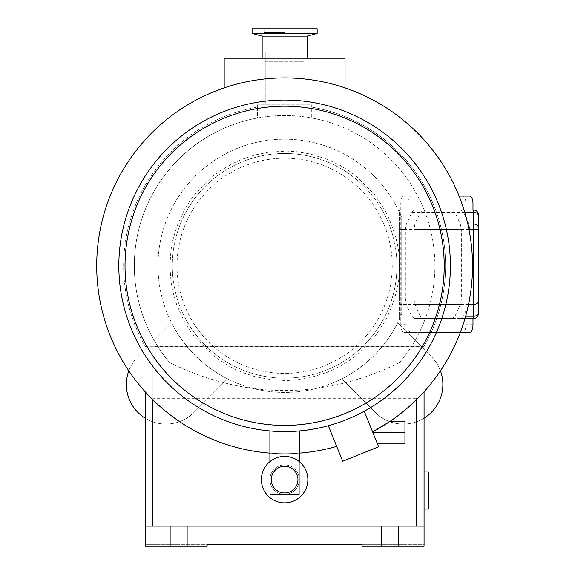 <?xml version="1.0" encoding="UTF-8"?>
<svg xmlns="http://www.w3.org/2000/svg" width="575" height="575" viewBox="0 0 575 575"><rect width="100%" height="100%" fill="white"/><g stroke="black" fill="none" stroke-linecap="round" stroke-linejoin="round"><path stroke-width="0.43" stroke-dasharray="2.88 2.16" d="M271.292 479.629A13.326 13.326 0 0 0 284.618 492.948A13.326 13.326 0 0 0 297.943 479.629A13.326 13.326 0 0 0 284.618 466.303A13.326 13.326 0 0 0 271.292 479.629M317.156 28.75L252.08 28.75M284.618 32.624L264.32 32.624L284.618 32.624M269.898 461.639L269.898 453.143A187.917 187.917 0 0 0 299.338 453.143L299.338 494.342L269.898 494.342L299.338 494.342L299.338 479.629A14.72 14.72 0 0 0 284.618 464.909A14.72 14.72 0 0 0 269.898 479.629A14.72 14.72 0 0 0 284.618 494.342A14.72 14.72 0 0 0 299.338 479.629A14.72 14.72 0 0 0 284.618 464.909A14.72 14.72 0 0 0 269.898 479.629A14.72 14.72 0 0 0 284.618 494.342A14.72 14.72 0 0 0 299.338 479.629L299.338 461.639M307.862 479.629A23.244 23.244 0 0 0 284.618 456.385A23.244 23.244 0 0 0 261.381 479.629A23.244 23.244 0 0 0 284.618 502.866A23.244 23.244 0 0 0 307.862 479.629M317.156 33.4L252.08 33.4M307.086 36.096L262.157 36.096M284.618 58.19L307.086 58.19L284.618 58.19M444.209 265.808A159.591 159.591 0 0 0 284.618 106.217A159.591 159.591 0 0 0 125.034 265.808A159.591 159.591 0 0 0 284.618 425.399A159.591 159.591 0 0 0 444.209 265.808M299.338 453.143L299.338 430.941A165.787 165.787 0 0 0 328.339 425.723A165.787 165.787 0 0 1 118.831 265.808A165.787 165.787 0 0 1 284.618 100.021A165.787 165.787 0 0 1 450.405 265.808A165.787 165.787 0 0 0 284.618 100.021A165.787 165.787 0 0 0 118.831 265.808A165.787 165.787 0 0 1 284.618 100.021A165.787 165.787 0 0 1 364.255 411.211L372.593 431.854L389.807 421.525L404.944 421.525L404.944 432.371L372.801 432.371L372.593 431.854A187.917 187.917 0 0 0 345.043 87.874A187.917 187.917 0 0 0 96.708 265.808A187.917 187.917 0 0 0 336.684 446.365L328.339 425.723A165.787 165.787 0 0 0 364.255 411.211L372.801 432.371M336.684 446.365L328.339 425.723L342.7 461.258L378.609 446.746L364.255 411.211A165.787 165.787 0 0 0 450.405 265.808A165.787 165.787 0 0 1 284.618 431.595A165.787 165.787 0 0 1 118.831 265.808A165.787 165.787 0 0 0 269.898 430.941L269.898 453.143M299.338 430.941A165.787 165.787 0 0 1 269.898 430.941M345.043 87.874L345.043 58.19L224.193 58.19L224.193 87.874M328.339 425.723A165.787 165.787 0 0 0 364.255 411.211M284.618 28.75L304.915 28.75L284.618 28.75M404.944 432.371L404.944 443.217L377.186 443.217M389.979 546.25L398.504 546.25L389.979 546.25M389.979 526.111L398.504 526.111L389.979 526.111M179.263 546.25L170.739 546.25L179.263 546.25M179.263 526.111L170.739 526.111L179.263 526.111M385.487 211.14C395.528 231.797 400.15 250.017 399.345 265.808C400.15 281.599 395.528 299.819 385.487 320.476L374.742 336.806L355.666 355.889L348.759 360.935L340.321 366.11L327.613 372.176L310.342 377.617L296.592 379.91L286.709 380.521L272.651 379.91L254.905 376.625L241.622 372.176L232.552 368.043L220.484 360.935L213.569 355.889L194.494 336.806L189.455 329.892L184.316 321.504L176.805 305.03L172.809 291.532L171.019 281.865L169.891 265.808L171.019 249.751L172.809 240.084L176.805 226.586L184.316 210.112L189.455 201.724L194.537 194.76L213.569 175.727L220.484 170.682L232.552 163.573L241.622 159.44L254.84 155.013L268.561 152.21L286.645 151.096L296.592 151.707L310.342 153.999L327.613 159.44L340.321 165.507L348.759 170.682L355.666 175.727L374.742 194.81L385.487 211.14M177.014 265.808A107.604 107.604 0 0 1 284.618 158.204A107.604 107.604 0 0 1 392.229 265.808A107.604 107.604 0 0 1 284.618 373.412A107.604 107.604 0 0 1 177.014 265.808M440.436 370.846A39.56 39.56 0 0 0 431.279 356.522L397.663 322.898A126.644 126.644 0 0 1 341.715 378.846L375.331 412.469A39.56 39.56 0 0 0 442.865 384.495A39.56 39.56 0 0 0 431.279 356.522L397.663 322.898A126.644 126.644 0 0 1 341.715 378.846L375.331 412.469A39.56 39.56 0 0 0 424.062 418.169M128.8 370.846A39.56 39.56 0 0 1 137.964 356.522A39.56 39.56 0 0 0 137.964 412.469A39.56 39.56 0 0 0 193.912 412.469L227.528 378.846A126.644 126.644 0 0 1 171.58 322.898A126.644 126.644 0 0 0 227.528 378.846L193.912 412.469A39.56 39.56 0 0 1 145.173 418.169M157.981 265.808A126.644 126.644 0 0 0 401.724 314.022A126.644 126.644 0 0 1 157.981 265.808A126.644 126.644 0 0 1 401.724 217.594A126.644 126.644 0 0 0 157.981 265.808M396.951 265.808A112.333 112.333 0 0 0 284.618 153.475A112.333 112.333 0 0 0 172.292 265.808A112.333 112.333 0 0 0 284.618 378.142A112.333 112.333 0 0 0 396.951 265.808A112.333 112.333 0 0 0 284.618 153.475A112.333 112.333 0 0 0 172.292 265.808A112.333 112.333 0 0 0 284.618 378.142A112.333 112.333 0 0 0 396.951 265.808M424.062 391.769L424.062 321.863C418.061 336.756 409.896 350.34 399.567 362.631A150.291 150.291 0 0 0 284.618 115.517A150.291 150.291 0 0 0 145.173 321.863C151.175 336.756 159.34 350.34 169.668 362.631A150.291 150.291 0 0 1 257.507 117.983L257.507 107.122A160.986 160.986 0 0 0 145.252 346.38L145.173 346.243A160.986 160.986 0 0 1 257.507 107.122L257.507 104.823L311.736 104.823L311.736 117.983C293.66 114.698 275.583 114.698 257.507 117.983L257.507 104.823L311.736 104.823L311.736 107.122A160.986 160.986 0 0 1 424.062 346.243L423.991 346.38A160.986 160.986 0 0 0 311.736 107.122L311.736 117.983A150.291 150.291 0 0 1 424.062 321.863L424.062 546.25L424.062 544.697L362.092 544.697L424.062 544.697L424.062 546.25L362.092 546.25L424.062 546.25L362.092 546.25L362.092 544.697L145.173 544.697L207.151 544.697L207.151 546.25L207.151 544.697L207.151 546.25L145.173 546.25L145.173 544.697L145.173 546.25L207.151 546.25L145.173 546.25L145.173 526.111L152.921 526.111L152.921 398.281L152.921 526.111L424.062 526.111M424.062 471.881L424.062 509.062L424.062 471.881L428.404 471.881L428.404 509.062L424.062 509.062M303.988 104.823L265.255 104.823L303.988 104.823L303.988 51.994L303.988 104.823M145.173 526.111L145.173 391.769M416.322 399.848L416.322 526.111L416.322 398.281L416.322 526.111L152.921 526.111L152.921 346.243L145.252 346.38M416.322 398.281L152.921 398.281M399.567 362.631C322.934 399.833 246.301 399.833 169.668 362.631M152.921 399.848L152.921 346.38L423.991 346.38M401.724 217.594L401.724 314.022L401.724 217.594M416.322 346.243L152.921 346.243M416.322 526.111L152.921 526.111M137.964 356.522L171.58 322.898L137.964 356.522M265.255 104.823L265.255 100.021L303.988 100.021L265.255 100.021L265.255 51.994L265.255 104.823M265.255 61.288L303.988 61.288L265.255 61.288M265.255 51.994L303.988 51.994L265.255 51.994M265.255 76.784L303.988 76.784M265.255 84.015L303.988 84.015M362.092 546.25L362.092 544.697L362.092 546.25M452.446 210.033L399.273 210.033L399.273 224.027L399.273 210.033L414.28 210.033L411.772 212.297L406.403 224.027L405.368 229.504L405.368 299.007L406.403 304.491L411.772 316.221L414.28 318.485L452.446 318.485L454.954 316.221L460.316 304.491L461.358 299.007L461.358 229.504L460.316 224.027L454.954 212.297L452.446 210.033L414.28 210.033M405.368 229.504L399.273 229.504L399.273 299.007L399.273 224.027L399.273 229.504L461.358 229.504M406.403 304.491L399.273 304.491L399.273 316.221L399.273 299.007L399.273 304.491L460.316 304.491M414.28 318.485L452.446 318.485M454.954 316.221L399.273 316.221L399.273 318.485L399.273 316.221L411.772 316.221M469.761 196.082L462.71 196.082A7.748 3.22 -90 0 1 465.937 203.83L465.937 324.688A7.748 3.22 -90 0 1 462.71 332.429L404.009 332.429A7.748 3.22 -90 0 1 400.789 324.688L407.833 324.688A7.748 3.22 90 0 0 411.06 332.429L460.323 332.429M400.789 203.83A7.748 3.22 -90 0 1 404.009 196.082L411.06 196.082A7.748 3.22 90 0 0 407.833 203.83L400.789 203.83L400.789 324.688M462.71 196.082L404.009 196.082M407.833 203.83L407.833 324.688M472.981 210.033L472.981 318.485M411.06 196.082L459.123 196.082M420.289 316.221L414.927 304.491L413.885 299.007L413.885 229.504L414.927 224.027L420.289 212.297L422.798 210.033L460.963 210.033L463.472 212.297L468.841 224.027L469.876 229.504L469.876 299.007L468.841 304.491L463.472 316.221L460.963 318.485L422.798 318.485L420.289 316.221L465.649 316.221M411.06 332.429L404.009 332.429M462.71 332.429L469.761 332.429M463.472 212.297L473.649 212.297A4.65 3.285 0 0 1 478.292 215.589L478.292 214.676A4.65 4.65 0 0 0 473.649 210.033L460.963 210.033M460.963 318.485L473.649 318.485A4.65 4.65 0 0 0 478.292 313.842L478.292 229.504L473.649 229.504L473.649 299.007L469.876 299.007M422.798 210.033L464.068 210.033M465.003 318.485L422.798 318.485M460.316 224.027L406.403 224.027M411.772 212.297L454.954 212.297M461.358 299.007L405.368 299.007M472.981 324.688L465.937 324.688M465.937 203.83L472.981 203.83M478.292 214.676A4.65 4.65 0 0 0 473.649 210.033L473.649 224.027L468.841 224.027M469.876 229.504L473.649 229.504L473.649 224.027A4.65 3.285 0 0 1 478.292 227.319M468.841 304.491L473.649 304.491L473.649 316.221L463.472 316.221M468.51 304.491L414.927 304.491M413.885 299.007L469.581 299.007M468.992 229.504L413.885 229.504M414.927 224.027L467.834 224.027M464.758 212.297L420.289 212.297M478.292 299.007L473.649 299.007L473.649 304.491A4.65 3.285 0 0 0 478.292 301.199M478.292 312.929A4.65 3.285 0 0 1 473.649 316.221L473.649 318.485A4.65 4.65 0 0 0 478.292 313.842M264.32 32.624L264.32 28.75M304.915 32.624L304.915 28.75M398.504 526.111L398.504 546.25L398.504 526.111M187.781 526.111L187.781 546.25L187.781 526.111M170.739 526.111L170.739 546.25L170.739 526.111M381.455 526.111L381.455 546.25L381.455 526.111"/><path stroke-width="0.86" d="M271.292 479.629A13.326 13.326 0 0 0 284.618 492.948A13.326 13.326 0 0 0 297.943 479.629A13.326 13.326 0 0 0 284.618 466.303A13.326 13.326 0 0 0 271.292 479.629M307.862 479.629A23.244 23.244 0 0 0 284.618 456.385A23.244 23.244 0 0 0 261.381 479.629A23.244 23.244 0 0 0 284.618 502.866A23.244 23.244 0 0 0 307.862 479.629M284.618 33.4L317.156 33.4L317.156 28.75L252.08 28.75L252.08 33.4L284.618 33.4M262.157 58.19L262.157 36.096L307.086 36.096L317.156 33.4M444.209 265.808A159.591 159.591 0 0 0 284.618 106.217A159.591 159.591 0 0 0 125.034 265.808A159.591 159.591 0 0 0 284.618 425.399A159.591 159.591 0 0 0 444.209 265.808M450.405 265.808A165.787 165.787 0 0 0 284.618 100.021A165.787 165.787 0 0 0 118.831 265.808A165.787 165.787 0 0 0 284.618 431.595A165.787 165.787 0 0 0 450.405 265.808M372.801 432.371L404.944 432.371L404.944 421.525L389.807 421.525L372.593 431.854A187.917 187.917 0 0 0 284.618 77.891A187.917 187.917 0 0 0 96.708 265.808A187.917 187.917 0 0 0 269.898 453.143M299.338 453.143A187.917 187.917 0 0 0 336.684 446.365M328.339 425.723L342.7 461.258L378.609 446.746L364.255 411.211M299.338 461.639L299.338 430.941M269.898 461.639L269.898 430.941M345.043 87.874L345.043 58.19L224.193 58.19L224.193 87.874M404.944 432.371L404.944 443.217L377.186 443.217M424.062 418.169A39.56 39.56 0 0 0 440.436 370.846M145.173 391.769L145.173 546.25L207.151 546.25L207.151 544.697L362.092 544.697L362.092 546.25L424.062 546.25L424.062 391.769M424.062 526.111L416.322 526.111L416.322 399.848M145.173 526.111L152.921 526.111L152.921 399.848M416.322 526.111L152.921 526.111M145.173 418.169A39.56 39.56 0 0 1 128.8 370.846M424.062 471.881L428.404 471.881L428.404 509.062L424.062 509.062M460.323 332.429L469.761 332.429A7.748 3.22 90 0 0 472.981 324.688L472.981 318.485M459.123 196.082L469.761 196.082A7.748 3.22 90 0 1 472.981 203.83L472.981 210.033M469.581 299.007L473.649 299.007L473.649 229.504L478.292 229.504L478.292 215.589L478.292 313.842A4.65 4.65 0 0 1 473.649 318.485L465.003 318.485M464.068 210.033L473.649 210.033A4.65 4.65 0 0 1 478.292 214.676L478.292 215.589A4.65 3.285 0 0 0 473.649 212.297L464.758 212.297M465.649 316.221L473.649 316.221L473.649 304.491L468.51 304.491M467.834 224.027L473.649 224.027L473.649 229.504L468.992 229.504M478.292 227.319A4.65 3.285 0 0 0 473.649 224.027L473.649 210.033M473.649 318.485L473.649 316.221A4.65 3.285 0 0 0 478.292 312.929M478.292 301.199A4.65 3.285 0 0 1 473.649 304.491L473.649 299.007L478.292 299.007M307.086 58.19L307.086 36.096M262.157 36.096L252.08 33.4"/></g></svg>
